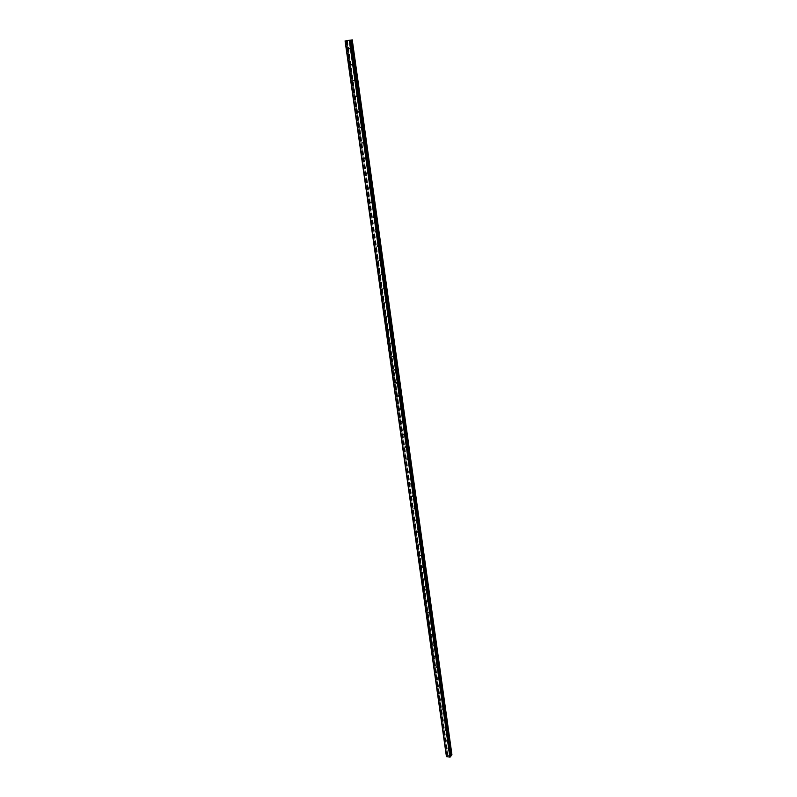 <?xml version="1.0" encoding="UTF-8"?>
<svg xmlns="http://www.w3.org/2000/svg" width="797" height="797" viewBox="0 0 797 797"><rect width="100%" height="100%" fill="white"/><g stroke="black" fill="none" stroke-linecap="round" stroke-linejoin="round"><path stroke-width="0.6" stroke-dasharray="3.98 2.99" d="M350.052 48.468L349.206 49.115L348.897 48.607L349.744 47.959L350.052 48.468M350.321 48.298L350.57 48.826L351.477 48.159L351.118 47.661L350.321 48.298M352.304 64.547L351.477 65.195L351.158 64.677L351.995 64.039L352.304 64.547M352.573 64.338L352.832 64.856L353.719 64.198L353.35 63.7L352.573 64.338M354.545 80.467L353.729 81.115L353.4 80.597L354.227 79.959L354.545 80.467M354.804 80.218L355.073 80.746L355.94 80.089L355.572 79.59L354.804 80.218M356.757 96.248L355.95 96.885L355.621 96.367L356.428 95.73L356.757 96.248M357.016 95.949L357.285 96.477L358.152 95.829L357.763 95.331L357.016 95.949M358.959 111.869L358.162 112.507L357.823 111.988L358.62 111.351L358.959 111.869M359.198 111.53L359.487 112.068L360.334 111.421L359.935 110.913L359.198 111.53M361.131 127.351L360.344 127.978L359.995 127.46L360.782 126.833L361.131 127.351M361.37 126.962L361.659 127.51L362.496 126.862L362.087 126.354L361.37 126.962M363.283 142.683L362.515 143.311L362.157 142.783L362.924 142.155L363.283 142.683M363.512 142.255L363.821 142.802L364.637 142.155L364.229 141.657L363.512 142.255M365.415 157.876L364.667 158.493L364.299 157.965L365.046 157.348L365.415 157.876M365.634 157.407L365.953 157.955L366.759 157.318L366.341 156.81L365.634 157.407M367.527 172.929L366.789 173.537L366.411 173.009L367.148 172.391L367.527 172.929M367.746 172.411L368.075 172.969L368.862 172.331L368.433 171.823L367.746 172.411M369.619 187.833L368.901 188.451L368.513 187.913L369.23 187.305L369.619 187.833M369.828 187.285L370.167 187.843L370.944 187.205L370.505 186.697L369.828 187.285M371.701 202.607L370.994 203.215L370.585 202.677L371.292 202.069L371.701 202.607M371.9 202.02L372.249 202.577L373.006 201.95L372.558 201.442L371.9 202.02M373.753 217.242L373.066 217.85L372.647 217.312L373.345 216.704L373.753 217.242M373.952 216.625L374.311 217.183L375.048 216.555L374.59 216.047L373.952 216.625M375.795 231.748L375.118 232.345L374.69 231.807L375.367 231.21L375.795 231.748M375.975 231.09L376.353 231.658L377.081 231.03L376.602 230.522L375.975 231.09M377.808 246.124L377.15 246.721L376.712 246.173L377.37 245.586L377.808 246.124M377.987 245.426L378.376 245.994L379.083 245.376L378.595 244.858L377.987 245.426M379.81 260.37L379.163 260.958L378.714 260.41L379.362 259.822L379.81 260.37M379.99 259.633L380.378 260.201L381.076 259.583L380.577 259.075L379.99 259.633M381.793 274.487L381.165 275.065L380.707 274.517L381.335 273.939L381.793 274.487M381.962 273.71L382.371 274.288L383.048 273.67L382.54 273.162L381.962 273.71M383.755 288.474L383.148 289.052L382.67 288.504L383.287 287.926L383.755 288.474M383.915 287.667L384.343 288.245L385.001 287.627L384.483 287.119L383.915 287.667M385.708 302.332L385.11 302.91L384.622 302.362L385.22 301.784L385.708 302.332M385.858 301.495L386.296 302.073L386.934 301.465L386.406 300.957L385.858 301.495M387.631 316.07L387.053 316.648L386.555 316.1L387.133 315.522L387.631 316.07M387.78 315.204L388.239 315.781L388.856 315.184L388.308 314.666L387.78 315.204M389.544 329.699L388.986 330.257L388.478 329.709L389.036 329.141L389.544 329.699M389.693 328.782L390.151 329.37L390.759 328.772L390.201 328.264L389.693 328.782M391.447 343.198L390.899 343.756L390.371 343.208L390.919 342.65L391.447 343.198M391.586 342.252L392.054 342.84L392.652 342.242L392.074 341.734L391.586 342.252M393.32 356.578L392.801 357.126L392.254 356.578L392.782 356.03L393.32 356.578M393.459 355.601L394.475 355.9L393.927 355.093L393.459 355.601M395.182 369.838L394.674 370.386L394.126 369.838L394.635 369.29L395.182 369.838M395.312 368.842L396.328 369.131L395.77 368.334L395.312 368.842M397.036 382.988L396.537 383.526L395.979 382.978L396.468 382.44L397.036 382.988M397.155 381.952L397.673 382.54L398.211 381.962L397.593 381.454L397.155 381.952M398.859 396.029L398.39 396.557L397.813 396.009L398.281 395.481L398.859 396.029M398.978 394.963L399.506 395.551L400.034 394.973L398.978 394.963M400.672 408.951L400.224 409.479L399.626 408.931L400.084 408.403L400.672 408.951M400.791 407.855L401.798 408.164L401.2 407.377L400.791 407.855M402.475 421.762L402.037 422.28L401.429 421.743L401.867 421.224L402.475 421.762M402.585 420.637L403.143 421.224L403.631 420.667L402.585 420.637M404.258 434.465L403.84 434.983L403.222 434.435L403.641 433.927L404.258 434.465M404.358 433.319L404.936 433.897L405.404 433.339L404.358 433.319M406.032 447.067L405.623 447.565L404.996 447.027L405.394 446.519L406.032 447.067M406.121 445.882L407.118 446.19L406.49 445.423L406.121 445.882M407.785 459.55L407.397 460.048L406.749 459.51L407.137 459.012L407.785 459.55M407.875 458.345L408.472 458.923L408.911 458.385L407.875 458.345M409.519 471.934L409.15 472.422L408.492 471.894L408.871 471.406L409.519 471.934M409.608 470.708L410.594 471.017L409.937 470.26L409.608 470.708M411.242 484.217L410.216 484.168L411.242 484.217M411.332 482.962L411.949 483.53L412.358 483.002L411.332 482.962M412.956 496.392L411.929 496.342L412.956 496.392M413.035 495.106L414.012 495.425L413.773 494.807L413.035 495.106M414.649 508.466L413.633 508.416L414.649 508.466M414.729 507.161L415.705 507.48L415.456 506.862L414.729 507.161M416.333 520.441L415.317 520.381L416.333 520.441M416.403 519.106L417.379 519.435L416.403 519.106M418.007 532.326L416.99 532.257L418.007 532.326M418.066 530.961L419.033 531.29L418.794 530.682L418.066 530.961M419.66 544.102L418.644 544.032L419.66 544.102M419.72 542.717L420.677 543.046L419.72 542.717M421.294 555.788L420.298 555.708L421.294 555.788M421.354 554.383L422.041 554.941L422.36 554.453L421.354 554.383M422.928 567.374L421.922 567.295L422.928 567.374M422.978 565.94L423.934 566.268L422.978 565.94M424.542 578.871L423.546 578.791L424.542 578.871M424.582 577.417L425.538 577.745L424.582 577.417M426.136 590.268L425.15 590.188L426.136 590.268M426.186 588.794L427.132 589.122L426.186 588.794M427.73 601.576L426.734 601.486L427.73 601.576M427.77 600.081L428.716 600.41L427.77 600.081M429.304 612.793L428.318 612.704L429.304 612.793M429.344 611.279L430.28 611.618L429.344 611.279M430.868 623.921L429.882 623.832L430.868 623.921M430.898 622.387L431.835 622.726L430.898 622.387M432.422 634.97L431.436 634.87L432.422 634.97M432.442 633.406L433.379 633.745L432.442 633.406M433.957 645.919L432.98 645.819L433.957 645.919M433.976 644.335L434.913 644.673L433.976 644.335M435.481 656.788L434.504 656.678L435.481 656.788M435.501 655.184L436.427 655.523L435.501 655.184M436.995 667.567L436.029 667.458L436.995 667.567M437.015 665.943L437.942 666.292L437.015 665.943M438.499 678.267L437.533 678.147L438.499 678.267M438.509 676.623L439.436 676.972L438.509 676.623M439.994 688.877L439.027 688.757L439.994 688.877M439.994 687.223L440.92 687.562L439.994 687.223M441.468 699.407L440.502 699.288L441.468 699.407M441.468 697.734L442.395 698.072L441.468 697.734M442.933 709.858L441.976 709.728L442.933 709.858M442.933 708.164L443.849 708.513L442.933 708.164M444.387 720.229L443.441 720.099L444.387 720.229M444.387 718.515L445.304 718.864L444.387 718.515M445.832 730.51L444.885 730.381L445.832 730.51M445.832 728.787L446.738 729.135L445.832 728.787M447.266 740.722L446.32 740.592L447.266 740.722M447.266 738.978L448.163 739.327L447.266 738.978M448.691 750.854L447.745 750.724L448.691 750.854M448.681 749.09L449.588 749.449L448.681 749.09M347.622 40.527L349.524 40.258M347.95 40.458L348.468 40.398M449.1 755.267L448.322 755.725L449.1 755.267M449.369 755.885L449.677 755.347L449.378 755.885M451.919 754.699L447.974 753.912L447.446 755.596L446.37 756.184L345.091 40.896M450.813 756.592L450.684 755.626M448.163 739.327L449.518 748.991M446.738 729.135L448.103 738.869M445.304 718.864L446.679 728.677M443.849 708.513L445.234 718.396M442.395 698.072L443.79 708.045M440.92 687.562L442.325 697.604M439.436 676.972L440.851 687.094M437.942 666.292L439.366 676.494M436.427 655.523L437.872 665.804M434.913 644.673L436.367 655.044M433.379 633.745L434.843 644.185M431.835 622.726L433.309 633.256M430.28 611.618L431.765 622.228M428.716 600.41L430.211 611.11M427.132 589.122L428.647 599.912M425.538 577.745L427.062 588.614M423.934 566.268L425.468 577.237M422.31 554.702L423.865 565.76M420.677 543.046L422.241 554.184M419.033 531.29L420.607 542.518M417.379 519.435L418.963 530.762M415.705 507.48L417.299 518.897M414.012 495.425L415.626 506.942M412.308 483.271L413.942 494.887M410.594 471.017L412.238 482.723M408.861 458.654L410.515 470.469M407.118 446.19L408.791 458.106M405.354 433.628L407.038 445.633M403.581 420.946L405.284 433.06M401.798 408.164L403.501 420.378M399.984 395.262L401.708 407.586M398.161 382.251L399.905 394.684M396.328 369.131L398.082 381.673M394.475 355.9L396.248 368.543M392.602 342.551L394.395 355.303M390.719 329.071L392.522 341.943M388.816 315.482L390.63 328.474M386.894 301.774L388.727 314.875M384.961 287.946L386.814 301.156M383.008 273.989L384.871 287.318M381.036 259.902L382.919 273.361M379.043 245.695L380.946 259.274M377.031 231.359L378.954 245.058M375.008 216.884L376.941 230.712M372.966 202.289L374.919 216.236M370.904 187.544L372.876 201.631M368.822 172.67L370.804 186.887M366.72 157.657L368.722 172.003M364.598 142.514L366.62 156.989M362.456 127.211L364.498 141.826M360.294 111.779L362.356 126.524M358.112 96.188L360.194 111.082M355.9 80.457L358.012 95.491M353.679 64.567L355.811 79.75M351.437 48.537L353.579 63.85M350.252 40.089L351.338 47.81M352.065 39.86L451.74 754.47M449.588 749.449L450.255 754.251M447.147 741.021L448.053 739.467L449.369 748.941M447.446 739.397L448.771 748.861M447.366 739.217L448.721 748.881M445.712 730.819L446.619 729.285L447.954 738.819M446.011 729.205L447.356 738.739L446.44 740.293M445.941 729.026L447.306 738.759M444.258 720.538L445.174 719.014L446.519 728.627M444.577 718.934L445.921 728.538L445.015 730.072M444.497 718.755L445.872 728.568M442.793 710.177L443.71 708.672L445.085 718.346M443.122 708.583L444.477 718.266L443.57 719.781M443.042 708.403L444.427 718.286M442.265 698.232L443.63 707.985M441.658 698.152L443.022 707.915M441.578 697.973L442.983 707.935M439.834 689.216L440.771 687.731L442.166 697.554M440.183 687.642L441.568 697.475L440.651 698.959M440.103 687.462L441.518 697.505M439.306 677.121L440.701 687.034M438.699 677.052L440.083 686.964L439.177 688.419M438.619 676.872L440.044 686.994M437.812 666.441L439.217 676.434M437.194 666.372L438.599 676.364M437.125 666.192L438.549 676.394M436.308 655.682L437.712 665.754M435.69 655.612L437.105 665.684M435.61 655.433L437.055 665.714M434.783 644.833L436.208 654.985M434.166 644.763L435.59 654.915M434.086 644.594L435.541 654.955M433.249 633.904L434.684 644.125M432.632 633.834L434.066 644.066M432.552 633.665L434.026 644.106M431.705 622.875L433.15 633.187M431.087 622.816L432.532 633.127M431.008 622.646L432.492 633.167M430.151 611.767L431.605 622.168M429.533 611.707L430.988 622.108M429.453 611.538L430.938 622.148M428.587 600.569L430.051 611.05M427.959 600.52L429.434 610.99M427.879 600.34L429.384 611.04M427.003 589.282L428.487 599.842M426.375 589.232L427.859 599.792M426.295 589.053L427.81 599.832M425.409 577.905L426.903 588.555M424.781 577.855L426.275 588.495M424.701 577.676L426.226 588.545M423.805 566.428L425.309 577.167M423.167 566.388L424.671 577.118M423.087 566.209L424.632 577.167M422.181 554.861L423.695 565.691M421.543 554.822L423.068 565.641M421.474 554.642L423.018 565.691M420.547 543.205L422.081 554.114M419.909 543.165L421.444 554.074M419.83 542.986L421.394 554.124M418.903 531.45L420.447 542.448M418.266 531.41L419.81 542.408M418.186 531.23L419.76 542.458M417.239 519.594L418.794 530.682M416.602 519.554L418.156 530.643M416.522 519.385L418.106 530.702M415.566 507.639L417.13 518.827M414.928 507.609L416.492 518.787M414.848 507.43L416.442 518.847M413.882 495.595L415.456 506.862M413.235 495.555L414.819 506.832M413.155 495.385L414.769 506.892M412.179 483.44L413.773 494.807M411.531 483.41L413.125 494.778M411.451 483.231L413.075 494.837M410.455 471.186L412.069 482.653M409.807 471.157L411.421 482.623M409.728 470.987L411.372 482.683M408.731 458.823L410.345 470.389M408.074 458.803L409.698 470.36M407.994 458.624L409.648 470.429M406.978 446.36L408.612 458.026M406.331 446.34L407.964 457.996M406.251 446.171L407.915 458.066M405.225 433.787L406.868 445.553M404.567 433.777L406.211 445.533M404.487 433.598L406.171 445.603M403.441 421.115L405.105 432.98M402.784 421.095L404.448 432.96M402.704 420.926L404.408 433.04M401.658 408.333L403.332 420.288M400.991 408.313L402.674 420.278M400.911 408.144L402.624 420.358M399.845 395.432L401.539 407.496M399.187 395.422L400.881 407.486M399.098 395.252L400.831 407.566M398.022 382.421L399.735 394.595M397.364 382.421L399.068 394.585M397.275 382.251L399.018 394.674M396.189 369.3L397.912 381.584M395.521 369.3L397.245 381.574M395.442 369.131L397.195 381.663M394.336 356.07L396.069 368.453M393.658 356.07L395.402 368.453M393.579 355.9L395.352 368.543M392.463 342.72L394.216 355.213M391.785 342.72L393.539 355.213M391.706 342.551L393.499 355.303M390.58 329.251L392.343 341.853M389.902 329.261L391.666 341.853M389.823 329.091L391.626 341.953M388.677 315.662L390.45 328.374M388 315.672L389.783 328.384M387.91 315.502L389.733 328.484M386.754 301.953L388.547 314.775M386.077 301.963L387.87 314.795M385.987 301.804L387.83 314.895M384.812 288.115L386.625 301.057M384.134 288.135L385.947 301.077M384.044 287.976L385.897 301.186M382.859 274.158L384.692 287.219M382.171 274.188L384.005 287.239M382.092 274.019L383.965 287.348M380.886 260.081L382.729 273.261M380.199 260.111L382.052 273.281M380.119 259.942L382.002 273.391M378.894 245.875L380.757 259.164M378.206 245.904L380.069 259.194M378.127 245.735L380.03 259.314M376.891 231.538L378.764 244.948M376.194 231.568L378.077 244.978M376.114 231.409L378.037 245.097M374.859 217.063L376.762 230.602M374.162 217.103L376.064 230.642M374.082 216.943L376.025 230.761M372.817 202.458L374.729 216.126M372.119 202.508L374.032 216.166M372.03 202.348L373.992 216.286M370.754 187.723L372.687 201.511M370.047 187.773L371.98 201.561M369.967 187.614L371.94 201.681M368.672 172.849L370.615 186.767M367.965 172.909L369.918 186.817M367.875 172.74L369.868 186.946M366.57 157.846L368.533 171.893M365.863 157.896L367.825 171.943M365.773 157.736L367.786 172.072M364.448 142.693L366.431 156.87M363.731 142.753L365.723 156.929M363.651 142.593L365.674 157.059M362.296 127.4L364.309 141.707M361.589 127.46L363.591 141.766M361.499 127.301L363.552 141.906M360.134 111.959L362.167 126.404M359.427 112.028L361.449 126.474M359.337 111.869L361.41 126.613M357.953 96.377L359.995 110.952M357.235 96.447L359.278 111.022M357.156 96.288L359.238 111.172M355.751 80.636L357.813 95.361M355.034 80.716L357.096 95.441M354.944 80.567L357.056 95.59M353.529 64.756L355.611 79.62M351.477 65.195L352.832 64.856L354.884 79.7M352.712 64.687L354.844 79.849M351.278 48.717L353.38 63.72L351.995 64.039M350.55 48.806L352.663 63.81M350.471 48.657L352.613 63.969M448.791 749.329L449.458 754.131M347.472 40.448L447.974 753.912M349.285 40.219L350.361 47.93M448.86 749.509L449.528 754.211M448.581 751.153L449.478 749.578L450.116 754.301M346.954 40.527L447.585 754.062M346.127 40.737L447.147 755.745M346.057 40.747L447.097 755.765M350.281 40.209L450.544 756.343M350.252 40.209L450.524 756.243M350.072 40.119L351.138 47.681L349.744 47.959M349.345 40.209L350.411 47.77M346.486 40.617L447.276 754.6M346.486 40.677L447.286 754.689M447.645 755.247L346.825 40.607L447.635 755.148M346.516 40.667L447.446 755.596M346.376 40.697L447.336 755.676M345.44 40.836L446.619 755.945M345.37 40.846L446.569 755.954M345.32 40.856L446.529 755.964M345.24 40.866L446.469 756.004M350.541 40.189L450.803 756.572M450.634 755.686L350.491 40.189L450.763 756.552M450.435 756.034L350.172 40.209L450.435 756.134M349.206 49.115L350.57 48.826M353.729 81.115L355.073 80.746M355.95 96.885L357.285 96.477M358.162 112.507L359.487 112.068M360.344 127.978L361.659 127.51M362.515 143.311L363.821 142.802M364.667 158.493L365.953 157.955M366.789 173.537L368.075 172.969M368.901 188.451L370.167 187.843M370.994 203.215L372.249 202.577M373.066 217.85L374.311 217.183M375.118 232.345L376.353 231.658M377.15 246.721L378.376 245.994M379.163 260.958L380.378 260.201M381.165 275.065L382.371 274.288M383.148 289.052L384.343 288.245M385.11 302.91L386.296 302.073M387.053 316.648L388.239 315.781M388.986 330.257L390.151 329.37M390.899 343.756L392.054 342.84M392.801 357.126L393.947 356.189M394.674 370.386L395.82 369.419M396.537 383.526L397.673 382.54M398.39 396.557L399.506 395.551M400.224 409.479L401.329 408.443M402.037 422.28L403.143 421.224M403.84 434.983L404.936 433.897M405.623 447.565L406.709 446.469M407.397 460.048L408.472 458.923M409.15 472.422L410.216 471.286M410.883 484.696L411.949 483.53M412.617 496.87L413.673 495.684M414.32 508.934L415.367 507.729M416.024 520.909L417.06 519.684M417.698 532.775L418.734 531.529M419.371 544.54L420.398 543.285M421.025 556.216L422.041 554.941M422.659 567.803L423.675 566.498M424.293 579.289L425.289 577.964M425.897 590.677L426.893 589.342M427.501 601.974L428.487 600.629M429.085 613.192L430.071 611.817M430.659 624.31L431.635 622.925M432.223 635.339L433.189 633.934M433.767 646.287L434.724 644.863M435.301 657.146L436.258 655.712M436.826 667.916L437.772 666.471M438.34 678.606L439.277 677.141M441.319 699.736L442.245 698.242M447.864 750.425L448.761 748.851M442.116 709.41L443.042 707.905M437.692 677.809L438.639 676.344M436.198 667.109L437.145 665.654M434.684 656.32L435.64 654.885M433.169 645.45L434.126 644.026M431.635 634.492L432.602 633.087M430.091 623.443L431.067 622.058M428.537 612.315L429.513 610.94M426.963 601.087L427.959 599.733M425.389 589.78L426.385 588.445M423.795 578.373L424.791 577.058M422.191 566.866L423.197 565.571M420.567 555.28L421.583 553.995M418.933 543.594L419.959 542.329M417.289 531.808L418.325 530.563M415.635 519.923L416.672 518.708M413.962 507.948L415.008 506.743M412.278 495.864L413.334 494.688M410.585 483.689L411.641 482.524M408.871 471.406L409.937 470.26M407.137 459.012L408.223 457.896M405.394 446.519L406.49 445.423M403.641 433.927L404.737 432.851M401.867 421.224L402.973 420.168M400.084 408.403L401.2 407.377M398.281 395.481L399.407 394.475M396.468 382.44L397.593 381.454M394.635 369.29L395.77 368.334M392.782 356.03L393.927 355.093M390.919 342.65L392.074 341.734M389.036 329.141L390.201 328.264M387.133 315.522L388.308 314.666M385.22 301.784L386.406 300.957M383.287 287.926L384.483 287.119M381.335 273.939L382.54 273.162M379.362 259.822L380.577 259.075M377.37 245.586L378.595 244.858M375.367 231.21L376.602 230.522M373.345 216.704L374.59 216.047M371.292 202.069L372.558 201.442M369.23 187.305L370.505 186.697M367.148 172.391L368.433 171.823M365.046 157.348L366.341 156.81M362.924 142.155L364.229 141.657M360.782 126.833L362.087 126.354M358.62 111.351L359.935 110.913M356.428 95.73L357.763 95.331M354.227 79.959L355.572 79.59M346.466 40.677L447.266 754.649M346.854 40.607L447.655 755.187M345.38 40.876L446.649 756.483M350.152 40.209L450.415 756.094"/><path stroke-width="1.2" d="M349.056 40.348L348.538 40.418L349.056 40.348M349.235 40.308L347.622 40.527M348.229 40.448L347.671 40.517L348.229 40.448M348.468 40.388L347.92 40.458M350.481 40.149L346.466 40.677M350.501 40.189L346.456 40.627M450.684 755.626L451.919 754.699L352.254 39.85M450.823 756.642L350.56 40.189L450.823 756.642L449.877 757.15L446.649 756.572L345.37 40.886M345.151 40.896L446.629 756.413M345.46 40.876L446.738 756.692M349.295 40.388L449.877 757.15M349.554 40.348L450.066 757.08M349.574 40.348L450.096 757.07M350.202 40.248L450.574 756.881M350.272 40.239L450.624 756.871M350.331 40.229L450.664 756.861M350.401 40.219L450.723 756.821M350.62 40.119L450.733 755.606M351.646 39.97L451.51 755.317M351.786 39.94L451.62 755.237M345.081 40.896L446.37 756.204M350.57 40.189L450.823 756.612"/></g></svg>

